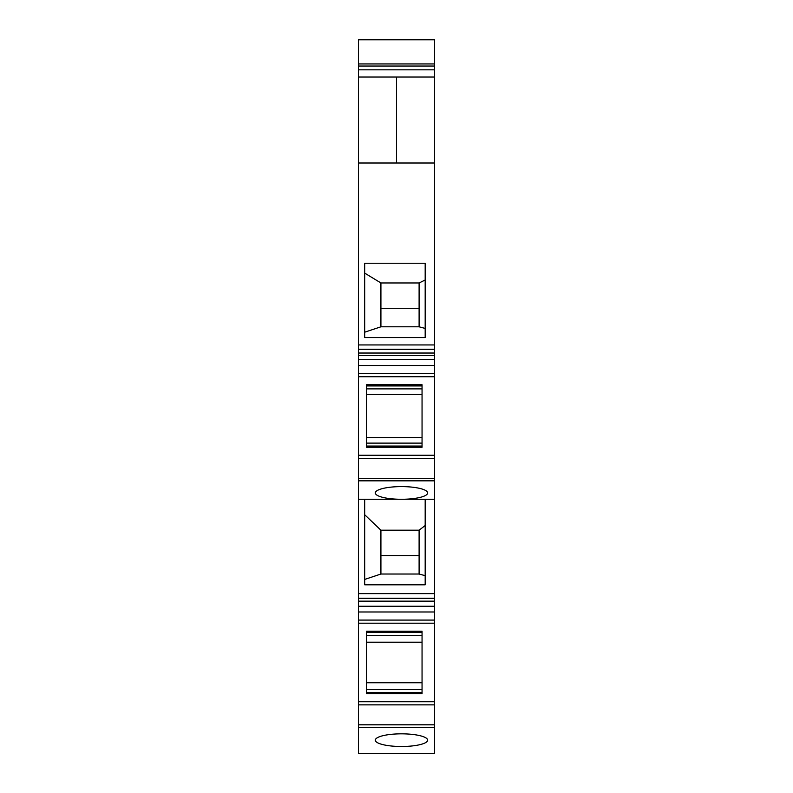 <?xml version="1.0" encoding="UTF-8"?>
<svg xmlns="http://www.w3.org/2000/svg" width="793" height="793" viewBox="0 0 793 793"><rect width="100%" height="100%" fill="white"/><g stroke="black" fill="none" stroke-linecap="round" stroke-linejoin="round"><path stroke-width="1.19" d="M434.524 44.904L434.524 39.65L358.476 39.65L358.476 77.03L434.524 77.03L434.524 163.011L358.476 163.011L358.476 353.034L434.524 353.034L434.524 753.35L358.476 753.35L358.476 727.31L434.524 727.31M434.524 611.978L358.476 611.978L358.476 727.31M358.476 611.978L358.476 606.249L434.524 606.249M434.524 365.504L358.476 365.504L358.476 606.249M358.476 365.504L358.476 359.635L434.524 359.635M358.476 353.034L358.476 359.635M358.476 39.799L434.524 39.799L434.524 77.03L396.5 77.03L396.5 163.011L358.476 163.011L358.476 77.03L396.5 77.03L396.5 163.011L434.524 163.011L434.524 344.945L358.476 344.945M364.711 337.57L364.711 263.256L425.177 263.256L425.177 337.57L364.711 337.57M375.307 740.166A26.179 6.334 0 0 1 401.486 733.832A26.179 6.334 0 0 1 427.665 740.166A26.179 6.334 0 0 1 401.486 746.5A26.179 6.334 0 0 1 375.307 740.166M358.476 701.746L434.524 701.746M434.524 623.199L358.476 623.199L434.524 623.199M366.574 631.208L366.574 693.736L422.054 693.736L422.054 631.208L366.574 631.208M358.476 598.269L434.524 598.269M399.771 499.263L364.711 499.263L364.711 584.798L425.177 584.798L425.177 499.263L399.771 499.263A26.179 6.334 0 0 1 375.307 492.939A26.179 6.334 0 0 1 401.486 486.605A26.179 6.334 0 0 1 427.665 492.939A26.179 6.334 0 0 1 403.231 499.263M364.711 499.263L358.476 499.263M434.524 499.263L425.177 499.263M358.476 480.826L434.524 480.826M358.476 455.271L434.524 455.271M434.524 376.725L358.476 376.725L434.524 376.725M422.054 447.262L422.054 384.734L366.574 384.734L366.574 447.262L422.054 447.262M434.524 344.945L434.524 353.034M364.711 273.119L380.918 282.962L380.918 308.299L419.101 308.299L419.101 326.805L419.101 282.962L425.177 279.988M419.101 308.299L419.101 282.962L380.918 282.962L380.918 326.805L419.101 326.805L425.177 328.431M364.711 332.188L380.918 326.805M364.711 579.415L380.918 574.033L419.101 574.033L425.177 575.659M419.101 574.033L419.101 530.2L380.918 530.2L364.711 514.736M419.101 530.2L425.177 525.521M422.054 689.593L366.574 689.593M422.054 682.753L366.574 682.753M366.574 642.201L422.054 642.201M422.054 635.362L366.574 635.362M380.918 574.033L380.918 530.2L380.918 555.536L419.101 555.536M366.574 437.498L422.054 437.498M366.574 394.498L422.054 394.498M422.054 443.118L366.574 443.118M422.054 388.877L366.574 388.877M358.476 69.834L434.524 69.834M358.476 724.812L434.524 724.812M358.476 704.868L434.524 704.868M358.476 620.086L434.524 620.086M358.476 601.153L434.524 601.153M358.476 593.62L434.524 593.62M358.476 478.338L434.524 478.338M358.476 458.384L434.524 458.384M358.476 373.612L434.524 373.612M358.476 355.561L434.524 355.561M358.476 349.297L434.524 349.297M358.476 66.047L434.524 66.047M358.476 63.946L434.524 63.946M366.574 632.398L422.054 632.398M366.574 692.547L422.054 692.547M366.574 446.072L422.054 446.072M366.574 385.923L422.054 385.923"/></g></svg>
